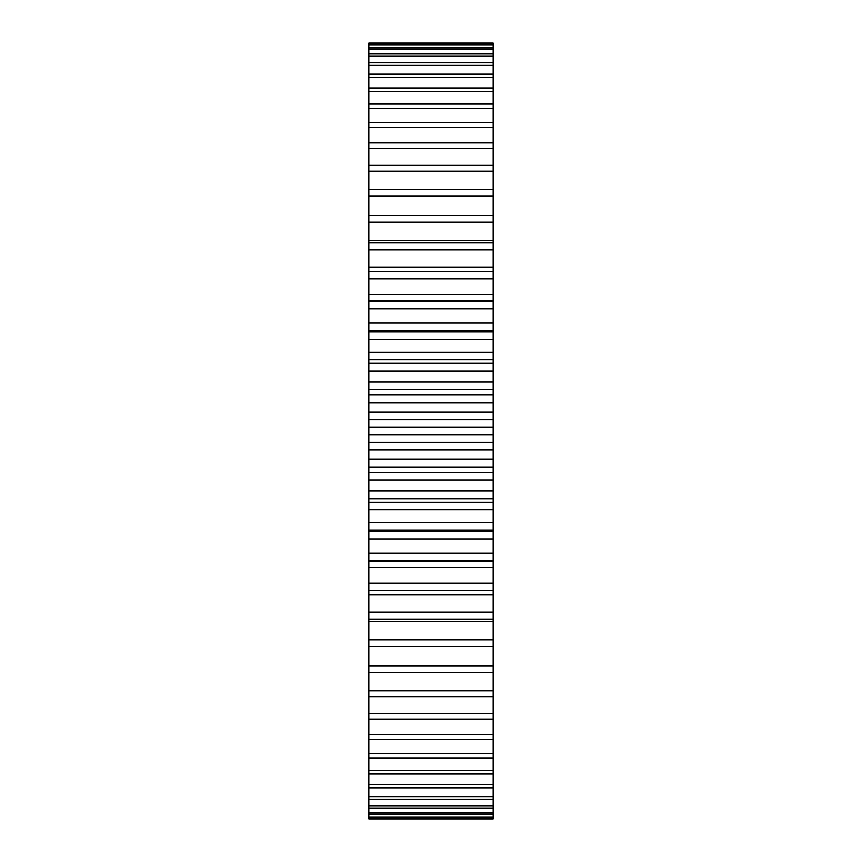 <?xml version="1.0" encoding="UTF-8"?>
<svg xmlns="http://www.w3.org/2000/svg" width="862" height="862" viewBox="0 0 862 862"><rect width="100%" height="100%" fill="white"/><g stroke="black" fill="none" stroke-linecap="round" stroke-linejoin="round"><path stroke-width="1.29" d="M368.828 44.102L493.172 44.102L493.172 43.1L368.828 43.1L368.828 427.035L493.172 427.035L493.172 818.9L368.828 818.9L368.828 817.898L493.172 817.898M368.828 427.035L368.828 434.965L493.172 434.965M368.828 419.697L493.172 419.697L493.172 427.035M368.828 434.965L368.828 442.303L493.172 442.303M368.828 442.303L368.828 817.898M493.172 44.102L493.172 215.511L368.828 215.511L493.172 215.522L493.172 419.697M368.828 412.101L493.172 412.101M368.828 449.899L493.172 449.899M368.828 402.92L493.172 402.92M368.828 459.08L493.172 459.08M368.828 395.022L493.172 395.022M368.828 466.978L493.172 466.978M368.828 389.559L493.172 389.559M368.828 472.441L493.172 472.441M368.828 382.017L493.172 382.017M368.828 479.983L493.172 479.983M368.828 371.059L493.172 371.059M368.828 490.941L493.172 490.941M368.828 363.247L493.172 363.247M368.828 498.753L493.172 498.753M368.828 359.713L493.172 359.713M368.828 502.287L493.172 502.287M368.828 352.267L493.172 352.267M368.828 509.733L493.172 509.733M368.828 339.617L493.172 339.617M368.828 522.383L493.172 522.383M368.828 331.935L493.172 331.935M368.828 530.065L493.172 530.065M368.828 323.056L493.172 323.056M368.828 538.944L493.172 538.944M368.828 308.801L493.172 308.801M368.828 553.199L493.172 553.199M368.828 301.301L493.172 301.301M368.828 560.699L493.172 560.699M368.828 294.588L493.172 294.588M368.828 567.411L493.172 567.411M368.828 278.814L493.172 278.814M368.828 583.186L493.172 583.186M368.828 271.552L493.172 271.552M368.828 590.448L493.172 590.448M368.828 267.048L493.172 267.048M368.828 594.952L493.172 594.952M368.828 249.861L493.172 249.861M368.828 612.139L493.172 612.139M368.828 242.89L493.172 242.89M368.828 619.11L493.172 619.11M368.828 240.627L493.172 240.627M368.828 621.373L493.172 621.373M368.828 222.159L493.172 222.159M368.828 639.841L493.172 639.841M368.828 646.478L493.172 646.478L368.828 646.489M368.828 195.879L493.172 195.879M368.828 666.121L493.172 666.121M368.828 189.618L493.172 189.618M368.828 672.382L493.172 672.382M368.828 171.193L493.172 171.193M368.828 690.807L493.172 690.807M368.828 165.364L493.172 165.364M368.828 696.636L493.172 696.636M368.828 148.296L493.172 148.296M368.828 713.704L493.172 713.704M368.828 142.93L493.172 142.93M368.828 719.07L493.172 719.07M368.828 127.328L493.172 127.328M368.828 734.672L493.172 734.672M368.828 122.458L493.172 122.458M368.828 739.542L493.172 739.542M368.828 108.429L493.172 108.429M368.828 753.571L493.172 753.571M368.828 104.097L493.172 104.097M368.828 757.903L493.172 757.903M368.828 91.738L493.172 91.738M368.828 770.262L493.172 770.262M368.828 87.967L493.172 87.967M368.828 774.033L493.172 774.033M368.828 77.364L493.172 77.364M368.828 784.635L493.172 784.635M368.828 74.175L493.172 74.175M368.828 787.825L493.172 787.825M368.828 65.404L493.172 65.404M368.828 796.596L493.172 796.596M368.828 62.829L493.172 62.829M368.828 799.171L493.172 799.171M368.828 55.944L493.172 55.944M368.828 806.056L493.172 806.056M368.828 53.994L493.172 53.994M368.828 808.006L493.172 808.006M368.828 49.048L493.172 49.048M368.828 812.952L493.172 812.952M368.828 47.733L493.172 47.733M368.828 814.267L493.172 814.267M368.828 44.749L493.172 44.749M368.828 817.251L493.172 817.251M493.172 330.275L368.828 330.275M493.172 531.725L368.828 531.725M493.172 300.913L368.828 300.913M493.172 561.087L368.828 561.087"/></g></svg>
